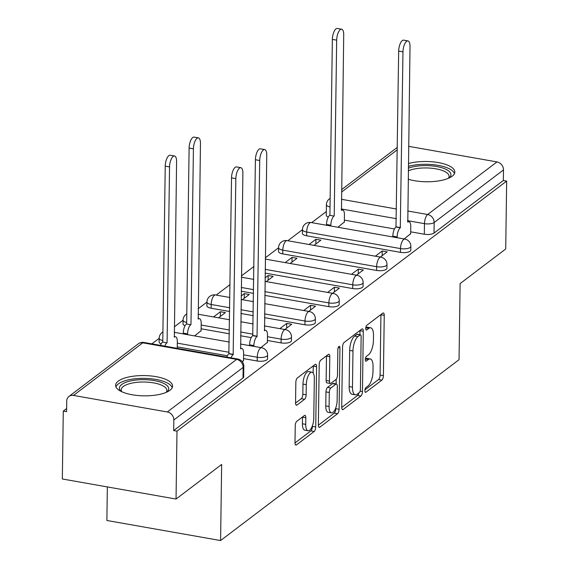 <?xml version="1.0" encoding="UTF-8"?>
<svg xmlns="http://www.w3.org/2000/svg" width="569" height="569" viewBox="0 0 569 569"><rect width="100%" height="100%" fill="white"/><g stroke="black" fill="none" stroke-linecap="round" stroke-linejoin="round"><path stroke-width="0.85" d="M364.878 390.69A2.511 0.974 100 0 0 365.49 392.361A2.511 0.974 100 0 0 365.895 392.233L381.856 380.128A3.585 1.387 100 0 0 383.406 375.64L384.246 315.347A3.585 1.387 100 0 0 383.371 312.957A3.585 1.387 100 0 0 382.795 313.135L366.834 325.24A2.511 0.974 100 0 0 365.746 328.384A2.511 0.974 100 0 0 366.365 330.056A2.511 0.974 100 0 0 366.763 329.935L368.833 328.363A11.472 4.445 100 0 1 370.675 327.787A11.472 4.445 100 0 1 373.492 335.44L373.42 340.461A11.472 4.445 100 0 1 368.463 354.828L366.393 356.393A2.511 0.974 100 0 0 365.312 359.537A2.511 0.974 100 0 0 365.924 361.208A2.511 0.974 100 0 0 366.329 361.08L368.399 359.516A11.472 4.445 100 0 1 370.241 358.939A11.472 4.445 100 0 1 373.051 366.585L372.987 371.614A11.472 4.445 100 0 1 368.029 385.981L365.959 387.546A2.511 0.974 100 0 0 364.878 390.69M408.165 179.214A28.486 10.135 0.8 0 0 452.191 176.198A28.486 10.135 0.8 0 0 454.809 172.03A28.486 10.135 0.8 0 0 438.642 162.642A28.486 10.135 0.8 0 0 408.386 163.545M169.96 390.27A28.486 10.135 0.8 0 0 172.585 386.102A28.486 10.135 0.8 0 0 150.287 375.889A28.486 10.135 0.8 0 0 118.245 381.145A28.486 10.135 0.8 0 0 115.621 385.305A28.486 10.135 0.8 0 0 137.926 395.526A28.486 10.135 0.8 0 0 169.96 390.27M296.783 421.295A3.585 1.387 100 0 0 295.233 425.783L294.998 442.696A3.585 1.387 100 0 0 295.873 445.086A3.585 1.387 100 0 0 296.449 444.908L314.18 431.466A3.585 1.387 100 0 0 315.731 426.97L316.57 366.678A3.585 1.387 100 0 0 315.688 364.288A3.585 1.387 100 0 0 315.112 364.473L297.388 377.916A3.585 1.387 100 0 0 295.837 382.404L295.553 402.838A3.585 1.387 100 0 0 296.435 405.228A3.585 1.387 100 0 0 297.011 405.05L304.593 399.296A3.585 1.387 100 0 0 306.143 394.808L306.286 384.672A9.588 3.713 100 0 1 311.968 372.183A9.588 3.713 100 0 1 314.323 378.577L313.768 418.272A9.588 3.713 100 0 1 308.085 430.761A9.588 3.713 100 0 1 305.731 424.367L305.823 417.753A3.585 1.387 100 0 0 304.941 415.363A3.585 1.387 100 0 0 304.365 415.541L296.783 421.295M506.666 181.077L505.72 248.987L460.108 283.582L459.048 359.679L220.594 540.55L221.654 464.453L176.041 499.049L176.995 431.138L506.666 181.077L503.352 180.487L503.501 169.911L434.168 222.5A7.305 2.596 -179.2 0 1 424.474 223.653L407.582 220.672M341.72 407.262A3.585 1.387 100 0 0 342.595 409.652A3.585 1.387 100 0 0 343.171 409.467L360.902 396.024A3.585 1.387 100 0 0 362.453 391.536L363.292 331.243A3.585 1.387 100 0 0 362.41 328.854A3.585 1.387 100 0 0 361.834 329.031L344.11 342.481A3.585 1.387 100 0 0 342.559 346.969L341.72 407.262M337.538 413.741L319.814 427.191A3.585 1.387 100 0 1 319.237 427.369A3.585 1.387 100 0 1 318.356 424.979L319.202 364.686A3.585 1.387 100 0 1 320.745 360.198L328.334 354.444A3.585 1.387 100 0 1 328.91 354.259A3.585 1.387 100 0 1 329.792 356.649L329.451 381.102A3.585 1.387 100 0 0 330.326 383.492A3.585 1.387 100 0 0 330.902 383.314L335.938 379.495A3.585 1.387 100 0 0 337.488 375.007L337.844 349.551A2.511 0.974 100 0 1 339.33 346.286A2.511 0.974 100 0 1 339.942 347.958L339.088 409.253A3.585 1.387 100 0 1 337.538 413.741L334.223 413.158L318.356 425.192M176.041 499.049L62.334 478.977L63.28 411.074L66.644 408.521M326.314 211.554L311.705 222.643M302.445 229.663L287.829 240.751M278.568 247.778L265.325 257.821M253.923 266.47L241.448 275.929M230.047 284.578L216.199 295.083M206.938 302.111L198.147 308.775M183.062 320.219L174.27 326.883M159.185 338.327L151.887 343.861M107.349 486.922L106.88 520.486L220.594 540.55M176.995 431.138L173.68 430.555L173.822 419.972A7.305 6.209 -127.2 0 0 167.293 411.977L73.472 395.419A7.305 6.209 -127.2 0 0 68.963 396.429A7.305 6.209 -127.2 0 0 66.744 401.081L66.594 411.657L63.28 411.074M503.352 180.487L434.019 233.077A7.305 2.596 -179.2 0 1 424.325 234.229L410.683 231.825M394.502 228.966L344.38 220.125M408.62 146.325L496.965 161.916A7.305 6.209 52.8 0 1 503.501 169.911M380.32 257.074L387.19 251.861L382.219 250.986L382.155 255.687M314.017 245.374L320.888 240.161L315.916 239.286L315.845 243.987M356.443 275.183L363.314 269.969L358.342 269.094L358.278 273.796M290.14 263.483L297.011 258.269L292.039 257.394L291.975 262.096M332.566 293.291L339.437 288.085L334.465 287.203L334.401 291.904M266.264 281.591L273.134 276.385L268.163 275.503L268.099 280.204M308.69 311.407L315.56 306.193L310.589 305.318L310.525 310.013M242.387 299.707L249.258 294.493L244.286 293.618L244.222 298.312M284.82 329.515L291.684 324.302L286.712 323.427L286.648 328.128M218.51 317.815L225.381 312.601L220.409 311.727L220.345 316.428M260.943 347.623L267.402 342.339M194.634 335.923L201.099 330.639M242.309 361.756L243.525 360.454M257.195 361.002L257.245 357.254A7.305 2.596 -179.2 0 0 267.608 355.028L267.558 358.783A7.305 2.596 0.8 0 1 257.195 361.002L243.553 358.598M227.365 355.739L177.251 346.898M281.072 342.894L281.122 339.138A7.305 2.596 -179.2 0 0 291.484 336.919L291.435 340.675A7.305 2.596 0.8 0 1 281.072 342.894L267.43 340.49M251.242 337.63L240.616 335.753M229.357 333.768L201.127 328.79M304.948 324.785L304.998 321.03A7.305 2.596 -179.2 0 0 315.361 318.811L315.311 322.566A7.305 2.596 0.8 0 1 304.948 324.785L264.493 317.644M253.233 315.66L240.929 313.483M229.67 311.499L211.127 308.227L211.177 304.472A7.305 2.596 -179.2 0 1 206.938 302.054L206.888 305.802A7.305 2.596 0.8 0 0 211.127 308.227M328.825 306.67L328.875 302.921A7.305 2.596 -179.2 0 0 339.238 300.702L339.188 304.451A7.305 2.596 0.8 0 1 328.825 306.67L264.805 295.375M253.546 293.391L241.235 291.214M352.702 288.561L352.752 284.806A7.305 2.596 -179.2 0 0 363.114 282.587L363.065 286.342A7.305 2.596 0.8 0 1 352.702 288.561L265.111 273.106M376.578 270.453L376.628 266.697A7.305 2.596 -179.2 0 0 386.991 264.478L386.941 268.234A7.305 2.596 0.8 0 1 376.578 270.453L282.757 253.895L282.807 250.14A7.305 2.596 -179.2 0 1 278.568 247.721L278.511 251.47A7.305 2.596 0.8 0 0 282.757 253.895M400.448 252.344L400.505 248.589A7.305 2.596 -179.2 0 0 410.868 246.37L410.818 250.125A7.305 2.596 0.8 0 1 400.448 252.344L306.634 235.786L306.684 232.031A7.305 2.596 -179.2 0 1 302.445 229.606L302.388 233.361A7.305 2.596 0.8 0 0 306.634 235.786M404.196 238.959L410.662 233.681M337.894 227.259L344.359 221.981M315.916 239.286L309.045 244.492M292.039 257.394L285.169 262.608M268.163 275.503L265.047 277.864M244.286 293.618L241.171 295.98M220.409 311.727L213.539 316.933M162.798 340.568A7.305 2.596 -179.2 0 1 159.185 338.271L159.135 342.026A7.305 2.596 0.8 0 0 161.155 343.861M186.668 322.459A7.305 2.596 -179.2 0 1 183.062 320.162L183.012 323.917A7.305 2.596 0.8 0 0 185.032 325.745M173.68 430.555L243.013 377.965A7.305 2.596 0.8 0 0 243.681 376.891L243.831 366.315A7.305 2.596 -179.2 0 1 243.155 367.382L173.822 419.972M330.02 206.974A7.305 2.596 -179.2 0 1 326.414 204.676L326.265 215.253A7.305 2.596 0.8 0 0 328.292 217.088M382.219 250.986L375.348 256.192M358.342 269.094L351.471 274.308M334.465 287.203L327.595 292.416M310.589 305.318L303.718 310.525M286.712 323.427L279.841 328.633M370.241 358.939L366.927 358.356A11.472 4.445 100 0 0 365.383 358.726M370.675 327.787L367.361 327.203A11.472 4.445 100 0 0 365.817 327.573M364.949 389.85L378.541 379.544A3.585 1.387 100 0 0 380.092 375.056L380.931 314.757A3.585 1.387 100 0 0 380.931 314.543M359.921 334.743L359.978 330.653A3.585 1.387 100 0 0 359.978 330.44M341.72 407.475L357.588 395.441A3.585 1.387 100 0 0 358.875 392.916M359.316 392.589A2.511 0.974 100 0 0 360.397 389.445L361.137 336.521A2.511 0.974 100 0 0 360.518 334.849A2.511 0.974 100 0 0 360.12 334.977L357.937 336.628A11.472 4.445 100 0 0 352.979 350.995L352.474 387.169A11.472 4.445 100 0 0 355.291 394.815A11.472 4.445 100 0 0 357.133 394.239L359.316 392.589M360.518 334.849L357.204 334.266A2.511 0.974 100 0 0 356.806 334.387L360.12 334.977M355.291 394.815L351.976 394.232A11.472 4.445 100 0 1 349.16 386.586L349.665 350.404A11.472 4.445 100 0 1 354.622 336.044L356.806 334.387M330.326 383.492L327.011 382.909A3.585 1.387 100 0 1 326.137 380.519L326.478 356.066A3.585 1.387 100 0 0 326.478 355.853M336.187 379.267L336.115 383.947M335.788 407.838L335.774 408.67L339.088 409.253M329.095 406.479A9.588 3.713 100 0 0 331.45 412.874A9.588 3.713 100 0 0 337.133 400.384L337.325 386.394A3.585 1.387 100 0 0 336.45 384.004A3.585 1.387 100 0 0 335.874 384.189L330.838 388.001A3.585 1.387 100 0 0 329.287 392.496L329.095 406.479L325.781 405.896A9.588 3.713 100 0 0 328.128 412.29L331.45 412.874M336.45 384.004L333.135 383.421A3.585 1.387 100 0 0 332.559 383.598L335.874 384.189M325.781 405.896L325.973 391.906A3.585 1.387 100 0 1 327.524 387.418L332.559 383.598M334.223 413.158A3.585 1.387 100 0 0 335.774 408.67M308.085 430.761L304.771 430.171A9.588 3.713 100 0 1 302.416 423.777L302.509 417.162A3.585 1.387 100 0 0 302.509 416.949M311.968 372.183L308.654 371.6A9.588 3.713 100 0 0 302.971 384.089L306.286 384.672M295.553 403.051L301.278 398.713A3.585 1.387 100 0 0 302.829 394.217L302.971 384.089M313.156 373.022L313.256 366.095A3.585 1.387 100 0 0 313.256 365.881M294.998 442.917L310.866 430.875A3.585 1.387 100 0 0 312.409 426.387L312.424 425.726M326.514 225.253L326.521 224.456A7.305 2.831 -80 0 1 329.679 215.31L333.989 216.071A7.305 2.831 100 0 0 330.831 225.217L330.824 226.014M344.352 222.365L344.451 214.883A7.305 2.831 100 0 0 342.666 210.018A7.305 2.831 100 0 0 341.485 210.381L343.712 34.809A8.4 3.258 100 0 0 341.656 29.211A8.4 3.258 100 0 0 336.67 40.15L334.216 215.893M329.906 215.139L332.36 39.389A8.4 3.258 -80 0 1 337.346 28.45L341.656 29.211M410.654 234.065L410.761 226.583A7.305 2.831 100 0 0 408.969 221.718A7.305 2.831 100 0 0 407.795 222.081L410.014 46.509A8.4 3.258 100 0 0 407.959 40.911A8.4 3.258 100 0 0 402.973 51.85L400.291 227.771A7.305 2.831 100 0 0 397.134 236.917L392.823 236.156A7.305 2.831 -80 0 1 395.981 227.01L398.67 51.089A8.4 3.258 -80 0 1 403.649 40.15L407.959 40.911M392.816 236.953L392.823 236.156M397.126 237.714L397.134 236.917M400.519 227.593L396.216 226.839M408.322 168.147A24.652 8.77 -179.2 0 1 446.43 169.548A24.652 8.77 -179.2 0 1 449.041 178.019A24.652 8.77 -179.2 0 1 449.019 178.04M448.415 178.303A22.824 8.122 0.8 0 0 449.09 176.39A22.824 8.122 0.8 0 0 444.915 171.61A22.824 8.122 0.8 0 0 408.279 170.849M454.432 173.63A28.301 10.071 0.8 0 0 449.41 168.837A28.301 10.071 0.8 0 0 408.343 166.361M121.247 391.472A24.652 8.77 -179.2 0 1 121.225 391.458A24.652 8.77 -179.2 0 1 132.243 380.597A24.652 8.77 -179.2 0 1 164.199 383.627A24.652 8.77 -179.2 0 1 166.809 392.091A24.652 8.77 -179.2 0 1 166.788 392.112M166.184 392.375A22.824 8.122 0.8 0 0 166.859 390.462A22.824 8.122 0.8 0 0 162.684 385.69A22.824 8.122 0.8 0 0 137.193 382.311A22.824 8.122 0.8 0 0 121.218 389.822A22.824 8.122 0.8 0 0 121.844 391.757M172.201 387.702A28.301 10.071 0.8 0 0 167.186 382.909A28.301 10.071 0.8 0 0 137.093 378.591A28.301 10.071 0.8 0 0 115.962 386.92M183.254 333.918L183.268 333.121A7.305 2.831 -80 0 1 186.426 323.974L190.736 324.735A7.305 2.831 100 0 0 187.578 333.882L187.564 334.679M201.092 331.03L201.198 323.548A7.305 2.831 100 0 0 199.406 318.676A7.305 2.831 100 0 0 198.232 319.045L200.459 143.473A8.4 3.258 100 0 0 198.396 137.876A8.4 3.258 100 0 0 193.417 148.815L190.964 324.558M186.653 323.797L189.107 148.054A8.4 3.258 -80 0 1 194.086 137.115L198.396 137.876M267.394 342.73L267.501 335.248A7.305 2.831 100 0 0 265.709 330.376A7.305 2.831 100 0 0 264.535 330.745L266.761 155.173A8.4 3.258 100 0 0 264.699 149.576A8.4 3.258 100 0 0 259.72 160.515L257.039 336.435A7.305 2.831 100 0 0 253.881 345.582L249.571 344.821A7.305 2.831 -80 0 1 252.728 335.674L255.41 159.754A8.4 3.258 -80 0 1 260.389 148.815L264.699 149.576M249.556 345.618L249.571 344.821M253.866 346.379L253.881 345.582M257.266 336.258L252.956 335.497M160.479 345.376A7.305 2.831 -80 0 1 162.549 342.083L166.859 342.844A7.305 2.831 100 0 0 164.79 346.137M177.229 348.335L177.322 341.656A7.305 2.831 100 0 0 175.529 336.784A7.305 2.831 100 0 0 174.356 337.154L176.582 161.582A8.4 3.258 100 0 0 174.519 155.984A8.4 3.258 100 0 0 169.541 166.923L167.087 342.666M162.777 341.905L165.23 166.162A8.4 3.258 -80 0 1 170.209 155.223L174.519 155.984M243.518 360.838L243.624 353.356A7.305 2.831 100 0 0 241.832 348.484A7.305 2.831 100 0 0 240.659 348.854L242.885 173.282A8.4 3.258 100 0 0 240.822 167.684A8.4 3.258 100 0 0 235.843 178.623L233.162 354.544A7.305 2.831 100 0 0 231.092 357.837M226.782 357.076A7.305 2.831 -80 0 1 228.852 353.783L231.533 177.862A8.4 3.258 -80 0 1 236.512 166.923L240.822 167.684M233.39 354.366L229.079 353.605M365.156 392.105L365.895 392.233M366.023 329.8L366.763 329.935M365.59 360.952L366.329 361.08M167.293 411.977L236.626 359.388L142.805 342.83L73.472 395.419M424.325 234.229L424.474 223.653A7.305 2.831 100 0 1 427.632 214.506L496.965 161.916M396.33 218.688L341.279 208.972M341.414 199.292L396.465 209.008M407.717 210.992L427.632 214.506A7.305 6.209 52.8 0 1 434.168 222.5L434.019 233.077M397.29 149.803L341.514 192.109M267.608 355.028A7.305 7.305 0 0 0 261.576 347.737A7.305 2.831 -80 0 0 260.403 348.107A7.305 2.831 -80 0 0 257.245 357.254L243.603 354.843M229.101 352.282L177.3 343.143M291.484 336.919A7.305 7.305 0 0 0 285.453 329.629A7.305 2.831 -80 0 0 284.28 329.992A7.305 2.831 -80 0 0 281.122 339.138L267.48 336.734M252.977 334.174L240.666 332.004M229.407 330.013L201.177 325.034M315.361 318.811A7.305 7.305 0 0 0 309.33 311.513A7.305 2.831 -80 0 0 308.156 311.883A7.305 2.831 -80 0 0 304.998 321.03L264.542 313.889M253.283 311.904L240.979 309.735M229.72 307.744L211.177 304.472A7.305 2.831 -80 0 1 214.335 295.325A7.305 2.831 100 0 1 215.509 294.962A7.305 7.305 0 0 0 206.938 302.054M339.238 300.702A7.305 7.305 0 0 0 333.206 293.405A7.305 2.831 -80 0 0 332.033 293.775A7.305 2.831 -80 0 0 328.875 302.921L264.855 291.62M253.596 289.635L241.292 287.466M363.114 282.587A7.305 7.305 0 0 0 357.083 275.296A7.305 2.831 -80 0 0 355.909 275.659A7.305 2.831 -80 0 0 352.752 284.806L265.168 269.35M386.991 264.478A7.305 7.305 0 0 0 380.96 257.188A7.305 2.831 -80 0 0 379.786 257.551A7.305 2.831 -80 0 0 376.628 266.697L282.807 250.14A7.305 2.831 -80 0 1 285.965 240.993A7.305 2.831 100 0 1 287.139 240.63A7.305 7.305 0 0 0 278.568 247.721M410.868 246.37A7.305 7.305 0 0 0 404.836 239.072A7.305 2.831 -80 0 0 403.663 239.442A7.305 2.831 -80 0 0 400.505 248.589L306.684 232.031A7.305 2.831 -80 0 1 309.842 222.884A7.305 2.831 100 0 1 311.015 222.522A7.305 7.305 0 0 0 302.445 229.606M243.013 377.965L243.155 367.382A7.305 6.209 52.8 0 0 236.626 359.388A7.305 2.831 -80 0 1 237.799 359.025L143.978 342.467A7.305 7.305 0 0 0 138.295 343.84L68.963 396.429M138.295 343.84A7.305 6.209 -127.2 0 1 142.805 342.83A7.305 2.831 -80 0 1 143.978 342.467M330.141 198.439A7.305 6.209 -127.2 0 0 329.302 198.958A7.305 7.305 0 0 0 326.414 204.676M365.348 358.975L368.399 359.516M365.782 327.829L368.833 328.363M380.931 314.757L384.246 315.347M380.092 375.056L383.406 375.64M378.541 379.544L381.856 380.128M359.978 330.653L363.292 331.243M360.134 391.123L362.453 391.536M357.588 395.441L360.902 396.024M342.118 409.282L343.171 409.467M354.622 336.044L357.937 336.628M349.665 350.404L352.979 350.995M349.16 386.586L352.474 387.169M318.754 427.006L319.814 427.191M326.478 356.066L329.792 356.649M326.137 380.519L329.451 381.102M338.178 347.645L339.942 347.958M327.524 387.418L330.838 388.001M325.973 391.906L329.287 392.496M302.509 417.162L305.823 417.753M302.416 423.777L305.731 424.367M302.829 394.217L306.143 394.808M301.278 398.713L304.593 399.296M295.951 404.865L297.011 405.05M313.256 366.095L316.57 366.678M312.409 426.387L315.731 426.97M310.866 430.875L314.18 431.466M295.396 444.723L296.449 444.908M329.679 215.31L333.989 216.071M326.521 224.456L330.831 225.217M332.36 39.389L336.67 40.15M400.291 227.771L395.981 227.01M402.973 51.85L398.67 51.089M186.426 323.974L190.736 324.735M183.268 333.121L187.578 333.882M189.107 148.054L193.417 148.815M257.039 336.435L252.728 335.674M259.72 160.515L255.41 159.754M162.549 342.083L166.859 342.844M165.23 166.162L169.541 166.923M233.162 354.544L228.852 353.783M235.843 178.623L231.533 177.862M311.015 222.522L404.836 239.072M287.139 240.63L380.96 257.188M265.31 259.101L357.083 275.296M241.434 277.21L253.738 279.379M264.998 281.371L333.206 293.405M215.509 294.962L229.862 297.495M241.121 299.479L253.425 301.648M264.685 303.64L309.33 311.513M186.788 313.896A7.305 7.305 0 0 0 183.062 320.162M198.069 314.209L229.556 319.764M240.808 321.748L253.12 323.917M264.379 325.909L285.453 329.629M162.912 332.004A7.305 7.305 0 0 0 159.185 338.271M174.199 332.317L229.243 342.033M240.502 344.017L261.576 347.737M243.831 366.315A7.305 7.305 0 0 0 237.799 359.025M397.326 147.364L341.549 189.669M330.141 198.318L329.302 198.958M341.272 209.769L342.666 210.018M408.969 221.718L407.575 221.469M198.012 318.434L199.406 318.676M265.709 330.376L264.315 330.134M174.135 336.542L175.529 336.784M241.832 348.484L240.438 348.242"/></g></svg>
